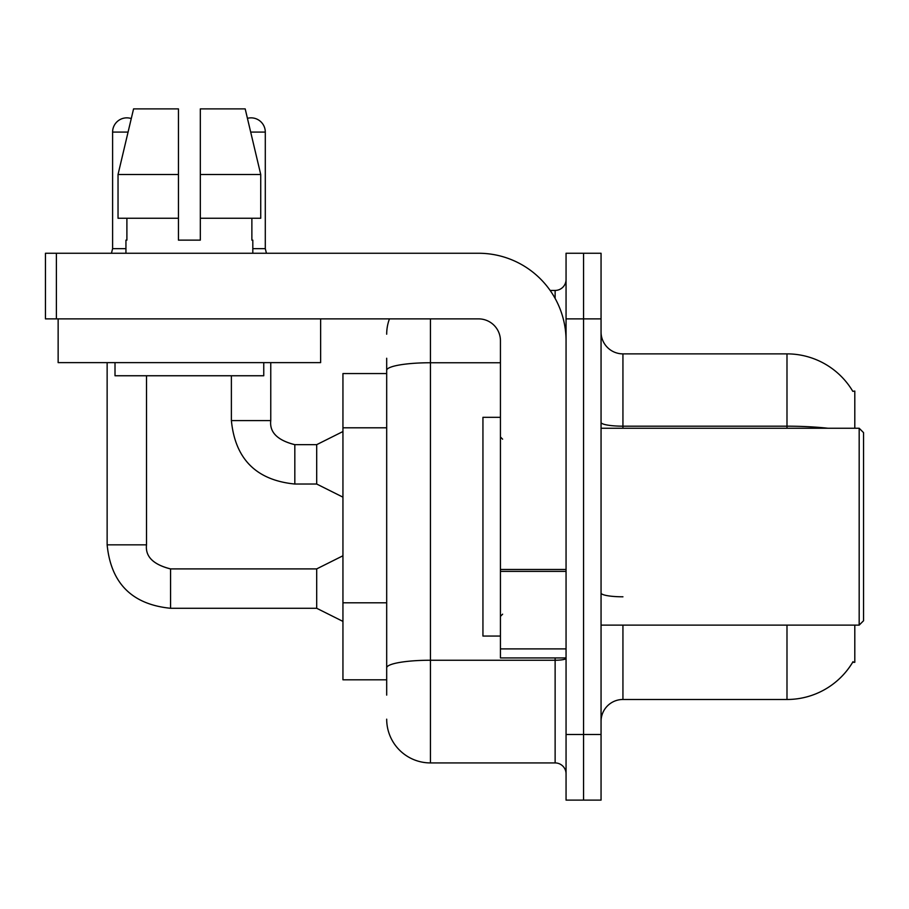 <?xml version="1.0" encoding="UTF-8"?>
<svg xmlns="http://www.w3.org/2000/svg" width="909" height="909" viewBox="0 0 909 909"><rect width="100%" height="100%" fill="white"/><g stroke="black" fill="none" stroke-linecap="round" stroke-linejoin="round"><path stroke-width="1.36" d="M854.801 625.119L854.801 662.309L852.653 662.309L853.04 661.65A76.561 76.561 0 0 1 786.989 699.487A76.561 76.561 0 0 0 852.653 662.309M854.801 428.253L854.801 391.063L852.812 391.336A76.561 76.561 0 0 0 786.989 353.874L622.938 353.874A21.873 21.873 0 0 1 601.054 332.001A21.873 21.873 0 0 0 622.938 353.874L622.938 428.253M386.689 412.481L386.689 358.248L386.689 373.565L342.943 373.565L342.943 679.807L386.689 679.807M601.054 721.371A21.873 21.873 0 0 1 622.938 699.487L786.989 699.487L786.989 625.119M583.555 734.495L583.555 800.113L601.054 800.113L601.054 734.495L583.555 734.495L583.555 800.113L566.057 800.113L566.057 734.495L583.555 734.495L583.555 318.877L583.555 734.495M566.057 734.495L566.057 253.259L583.555 253.259L583.555 318.877L583.555 253.259L601.054 253.259L601.054 734.495M386.689 695.112L386.689 358.248M430.434 318.877L430.434 762.924L555.126 762.924L555.126 657.934M550.15 290.437L555.126 290.437A10.942 10.942 0 0 0 566.057 279.506M386.689 675.432L386.689 618.097M566.057 773.866A10.942 10.942 0 0 0 555.126 762.924M386.689 334.194A43.746 43.746 0 0 1 389.461 318.877M430.434 762.924A43.746 43.746 0 0 1 386.689 719.178M566.057 657.934L500.439 657.934L500.439 569.477L566.057 569.477M566.057 340.75A87.503 87.503 0 0 0 478.566 253.259L56.392 253.259L56.392 318.877L478.566 318.877A21.873 21.873 0 0 1 500.439 340.75L500.439 569.477M56.392 318.877L45.45 318.877L45.45 253.259L56.392 253.259M500.439 417.311L482.94 417.311L482.94 636.061L500.439 636.061M859.175 625.119L863.55 620.745L863.55 432.627L859.175 428.253L859.175 625.119L601.054 625.119M320.627 318.877L320.627 362.623L58.142 362.623L58.142 318.877M200.321 240.135L178.448 240.135L200.321 240.135L178.448 240.135L200.321 240.135L200.321 108.887L245.191 108.887L247.441 118.329A14.214 14.214 0 0 1 265.292 132.078L265.292 248.657L266.439 253.259M125.942 248.657L112.602 248.657L112.602 132.078A14.214 14.214 0 0 1 131.271 118.568L118.034 174.505L133.566 108.887L178.448 108.887L178.448 240.135M125.942 240.135L126.896 240.135L125.942 240.135L125.942 253.259M252.816 240.135L251.873 240.135L252.816 240.135L252.816 253.259M251.873 218.262L251.873 240.135M126.896 240.135L126.896 218.262M115.011 362.623L115.011 375.758L263.758 375.758L263.758 362.623M260.735 218.262L260.735 174.505L260.735 218.262L200.321 218.262M178.448 218.262L118.034 218.262L118.034 174.505L178.448 174.505L178.448 218.262L178.448 174.505M260.735 174.505L245.191 108.887L260.735 174.505L200.321 174.505M342.943 621.404L316.696 608.28L316.696 568.898L342.943 555.774M107.137 362.623L107.137 544.843L146.508 544.843L146.508 375.758M342.943 497.155L316.696 484.031L316.696 444.66L342.943 431.536M231.386 375.758L231.386 420.594L270.757 420.594L270.757 362.623M252.816 248.657L265.292 248.657M386.689 427.798L342.943 427.798M386.689 602.792L342.943 602.792M622.938 625.119L622.938 699.487M852.812 391.336A76.561 76.561 0 0 0 786.989 353.874L786.989 426.185L622.938 426.185A21.873 3.795 0 0 1 601.054 422.378M828.008 428.253A76.561 13.294 180 0 0 786.989 426.185L786.989 428.253M601.054 318.877L566.057 318.877M622.938 596.804A21.873 3.795 0 0 1 601.054 592.998M566.057 658.343A10.942 1.898 0 0 1 555.126 660.241L430.434 660.241A43.746 7.602 180 0 0 386.689 667.831M386.689 370.338A43.746 7.602 180 0 1 430.434 362.748L500.439 362.748M555.126 298.391L555.126 290.437M566.057 571.375L500.439 571.375M500.439 648.89L566.057 648.89M316.696 608.28L170.574 608.28C132.089 604.474 110.943 583.328 107.137 544.843C110.943 583.328 132.089 604.474 170.574 608.28C132.089 604.474 110.943 583.328 107.137 544.843C110.943 583.328 132.089 604.474 170.574 608.28C132.089 604.474 110.943 583.328 107.137 544.843C110.943 583.328 132.089 604.474 170.574 608.28C132.089 604.474 110.943 583.328 107.137 544.843C110.943 583.328 132.089 604.474 170.574 608.28L170.574 568.943C153.212 564.534 145.19 556.513 146.508 544.843C145.19 556.513 153.212 564.534 170.574 568.898C153.212 564.534 145.19 556.513 146.508 544.843C145.19 556.513 153.212 564.534 170.574 568.898C153.212 564.534 145.19 556.513 146.508 544.843C145.19 556.513 153.212 564.534 170.574 568.898C153.212 564.534 145.19 556.513 146.508 544.843C145.19 556.513 153.212 564.534 170.574 568.898L316.696 568.898M112.602 132.078L128.067 132.078M316.696 484.031L294.823 484.031C256.327 480.225 235.181 459.079 231.386 420.594C235.181 459.079 256.327 480.225 294.823 484.031C256.327 480.225 235.181 459.079 231.386 420.594C235.181 459.079 256.327 480.225 294.823 484.031C256.327 480.225 235.181 459.079 231.386 420.594C235.181 459.079 256.327 480.225 294.823 484.031L294.823 444.694C277.45 440.286 269.428 432.264 270.757 420.594C269.428 432.264 277.45 440.286 294.823 444.66C277.45 440.286 269.428 432.264 270.757 420.594C269.428 432.264 277.45 440.286 294.823 444.66C277.45 440.286 269.428 432.264 270.757 420.594C269.428 432.264 277.45 440.286 294.823 444.66L316.696 444.66M250.702 132.078L265.292 132.078M502.62 439.183L500.439 437.002M601.054 428.253L859.175 428.253M502.62 614.177L500.439 616.37M112.602 248.657L111.455 253.259M231.386 420.594C235.181 459.079 256.327 480.225 294.823 484.031M270.757 420.594C269.428 432.264 277.45 440.286 294.823 444.66"/></g></svg>
